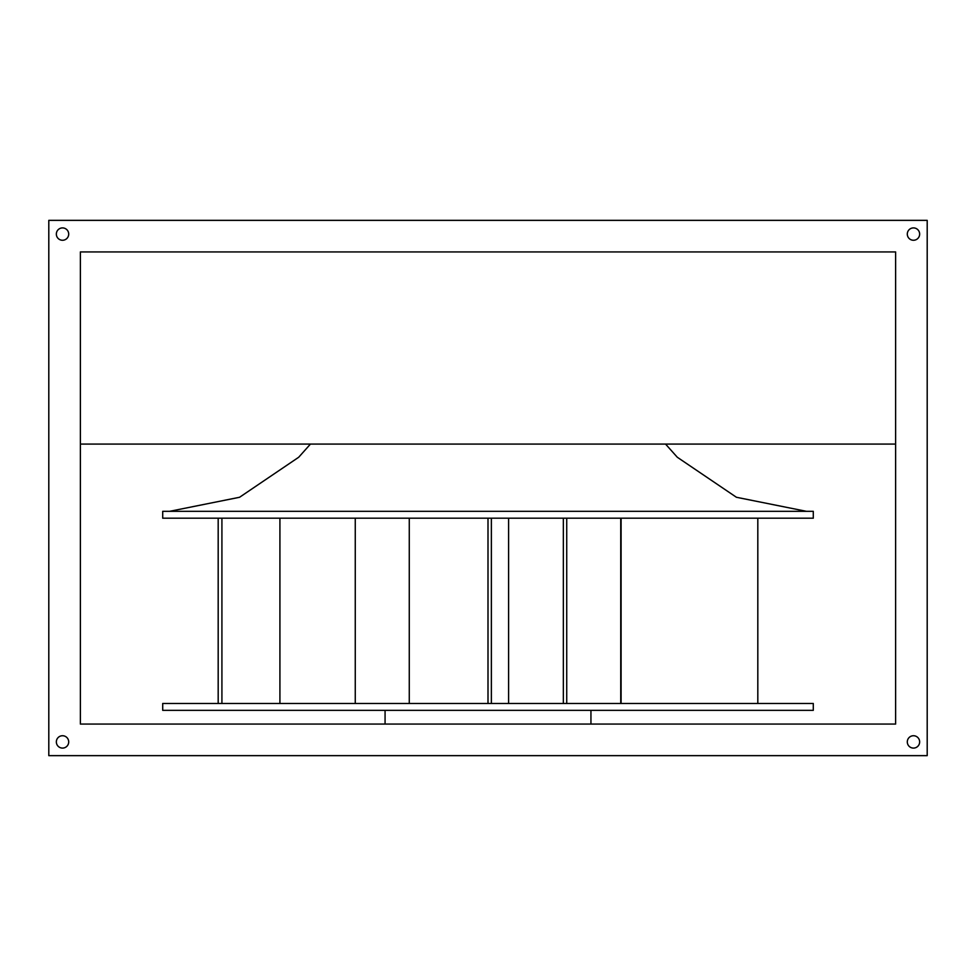<?xml version="1.0" encoding="UTF-8"?>
<svg xmlns="http://www.w3.org/2000/svg" width="976" height="976" viewBox="0 0 976 976"><rect width="100%" height="100%" fill="white"/><g stroke="black" fill="none" stroke-linecap="round" stroke-linejoin="round"><path stroke-width="1.46" d="M813.289 703.476L162.711 703.476L162.711 710.345L813.289 710.345L813.289 703.476M488 518.195L813.289 518.195L813.289 511.326L162.711 511.326L162.711 518.195L488 518.195L488 703.476M56.352 741.906A6.173 6.173 0 0 0 62.525 748.092A6.173 6.173 0 0 0 68.698 741.906A6.173 6.173 0 0 0 62.525 735.733A6.173 6.173 0 0 0 56.352 741.906M907.302 741.906A6.173 6.173 0 0 0 913.475 748.092A6.173 6.173 0 0 0 919.648 741.906A6.173 6.173 0 0 0 913.475 735.733A6.173 6.173 0 0 0 907.302 741.906M907.302 234.081A6.173 6.173 0 0 0 913.475 240.267A6.173 6.173 0 0 0 919.648 234.081A6.173 6.173 0 0 0 913.475 227.908A6.173 6.173 0 0 0 907.302 234.081M56.352 234.081A6.173 6.173 0 0 0 62.525 240.267A6.173 6.173 0 0 0 68.698 234.081A6.173 6.173 0 0 0 62.525 227.908A6.173 6.173 0 0 0 56.352 234.081M895.626 251.93L80.374 251.93L80.374 724.07L895.626 724.07L895.626 251.93M927.2 755.644L927.2 220.356L48.8 220.356L48.8 755.644L927.2 755.644M895.626 444.08L80.374 444.08M409.273 518.195L409.273 703.476M491.367 518.195L491.367 703.476M218.185 518.195L218.185 703.476M279.917 518.195L279.917 703.476M221.918 518.195L221.918 703.476M355.264 518.195L355.264 703.476M566.727 518.195L566.727 703.476M563.347 518.195L563.347 703.476M757.815 518.195L757.815 703.476M621.09 518.195L621.09 703.476M620.736 518.195L620.736 703.476M508.594 518.195L508.594 703.476M590.944 710.345L590.944 724.07M310.453 444.08L298.693 457.256L239.571 497.272L169.58 511.326M665.547 444.08L677.307 457.256L736.429 497.272L806.42 511.326M385.069 710.345L385.069 724.07"/></g></svg>
